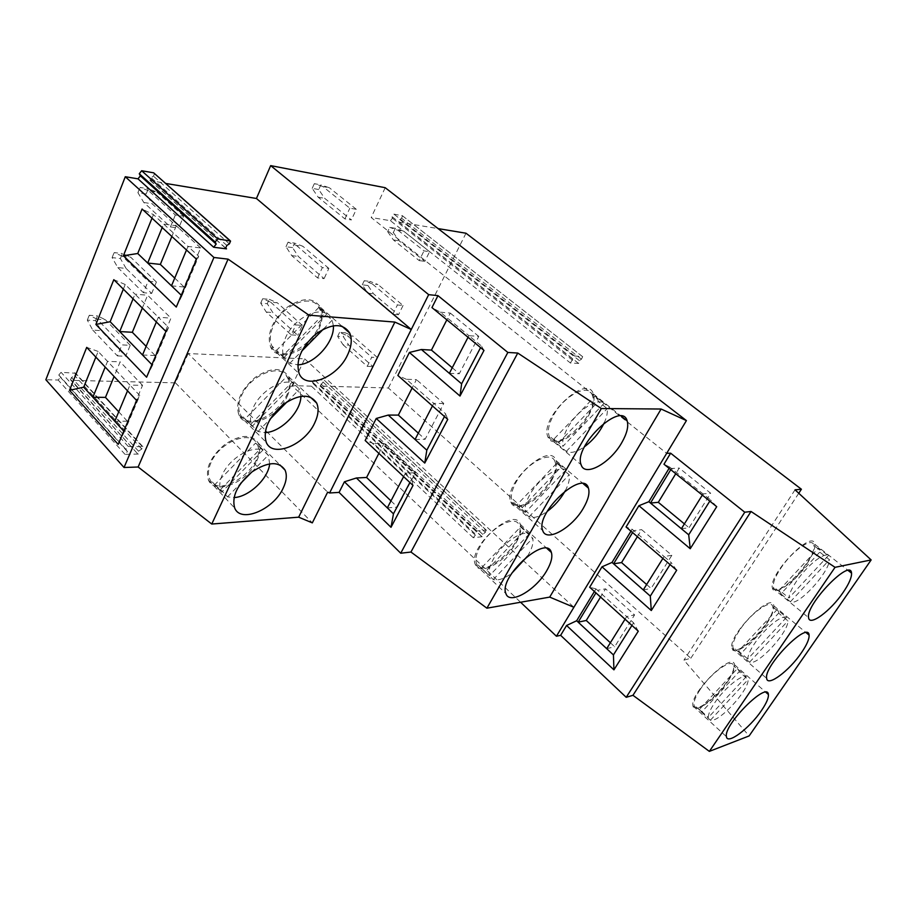 <?xml version="1.0" encoding="UTF-8"?>
<svg xmlns="http://www.w3.org/2000/svg" width="917" height="917" viewBox="0 0 917 917"><rect width="100%" height="100%" fill="white"/><g stroke="black" fill="none" stroke-linecap="round" stroke-linejoin="round"><path stroke-width="0.69" stroke-dasharray="4.58 3.44" d="M485.953 530.049L485.311 532.41L482.766 534.37L482.136 536.732L473.252 537.717L475.35 535.173L474.788 533.534L476.886 530.989L485.953 530.049L324.331 380.326L320.056 386.046L388.384 388.006L690.81 658.257L683.944 660.137L749.12 735.938M473.252 537.717L311.379 386.149L313.259 383.822L312.456 382.057L314.336 379.73L323.77 380.005M311.379 386.149L292.065 385.679L520.569 602.24M292.065 385.679L304.696 358.845L188.157 353.538L327.644 492.154M304.696 358.845L573.893 607.283M625.039 619.204L626.666 616.579L634.587 614.906L605.552 588.852L600.543 597.059M638.289 631.183L633.567 622.803L597.517 590.284L605.552 588.852M646.634 584.519L651.127 588.45L671.84 555.312L641.636 529.671L637.372 536.651M795.039 489.827L683.944 660.137M798.764 493.254L690.81 658.257M126.076 268.417L120.391 258.525L112.115 257.631L117.8 267.569L126.076 268.417L151.683 293.429L143.407 292.706L148.118 281.244L156.394 282.035L151.683 293.429M465.996 233.227L388.384 388.006M127.532 390.814L129.927 385.083L139.762 395.479L124.391 431.792L123.795 431.139M468.048 337.284L468.885 335.668L440.286 312.181L431.953 307.585M452.253 367.751L459.302 373.735L478.789 336.401L468.885 335.668L481.436 345.984L480.588 347.6M483.993 350.409L481.436 345.984M403.629 476.622L405.406 473.206L373.792 443.633L383.948 443.404L378.87 453.376M373.792 443.633L365.161 440.504M432.457 405.933L433.775 403.377L406.346 379.283L416.421 379.604L412.134 388.029M406.346 379.283L397.852 375.454M440.286 312.181L450.281 313.098L446.843 319.838M130.225 345.308L105.409 319.758L97.145 319.208L121.961 344.895L130.225 345.308L125.698 356.266L101.042 330.601L95.563 320.652L87.31 320.125L92.789 330.12L101.042 330.601M418.335 433.168L425.11 439.289L443.782 403.491L416.421 379.604M681.388 528.731L689.068 527.768L710.664 493.231L679.21 468.048L675.76 473.711M702.33 495.1L703.075 493.908L710.664 493.231M398.024 230.305L423.986 250.891L429.592 251.694L424.823 261.356L399.055 240.77L393.324 232.54L387.662 231.657L389.702 227.393L395.353 228.299L403.675 231.199L398.024 230.305L389.702 227.393M387.662 231.657L393.404 239.933L419.207 260.6L423.986 250.891M662.876 558.442L664.08 556.504L632.145 529.258L626.059 526.988M671.84 555.312L664.08 556.504L671.267 562.637L670.052 564.574M676.677 570.236L671.267 562.637M186.495 249.997L187.996 246.421L153.448 214.647L142.089 209.019M174.734 278.092L184.122 287.021L200.64 247.968L187.996 246.421L198.691 256.256L181.933 295.847L181.279 295.228M196.502 259.236L198.691 256.256M188.157 353.538L175.468 382.859L71.492 380.349L70.506 379.81L71.515 377.529L74.644 375.534L75.664 373.253L61.084 372.313L58.791 374.996L60.465 377.357L58.172 380.028L45.85 379.73M154.56 173.439L153.494 176.167L151.03 177.634L149.964 180.351L165.817 183.457M385.209 187.71L371.19 217.512L666.67 453.342M570.408 362.994L574.592 355.956L582.685 356.713L581.424 359.2L579.441 360.668L578.616 363.441L570.408 362.994L390.447 220.699L371.19 217.512M390.447 220.699L392.442 218.235L391.914 216.572L393.897 214.108L402.563 215.862L401.577 218.212L399.686 219.45L399.193 222.155L438.097 228.597M419.207 260.6L424.823 261.356M318.726 189.532L312.204 188.352L318.142 197.166L344.895 218.888L351.383 219.931L324.664 198.313L318.726 189.532L320.824 184.879L329.432 187.79L322.922 186.598L349.835 208.205L356.312 209.305L351.383 219.931M344.895 218.888L349.835 208.205M146.193 193.945L137.905 192.65L143.82 202.508L170.436 226.923L178.723 228.046L152.107 203.757L146.193 193.945L148.267 188.753L156.83 192.031L148.531 190.713L175.342 214.991L183.629 216.194L178.723 228.046M170.436 226.923L175.342 214.991M292.546 247.601L286.001 246.742L291.744 255.614L317.58 277.92L324.091 278.642L298.289 256.439L292.546 247.601L294.575 243.108L302.885 246.283L296.351 245.412L288.03 242.214L294.575 243.108M317.58 277.92L322.348 267.615L328.848 268.394L324.091 278.642M92.789 330.12L117.433 355.911L121.961 344.895M117.433 355.911L125.698 356.266M291.216 334.888L297.75 335.301L272.808 312.571L267.271 303.687L260.703 303.114L266.262 312.044L291.216 334.888L295.824 324.939L302.346 325.409L297.75 335.301M403.056 305.476L398.448 314.829L373.494 293.772L367.946 285.485L369.918 281.381L377.964 284.511L372.291 283.88L397.416 304.948L403.056 305.476L377.964 284.511M367.946 285.485L362.261 284.866L367.82 293.188L392.808 314.336L397.416 304.948M392.808 314.336L398.448 314.829M343.05 344.746L367.247 366.341L371.717 357.252L377.391 357.527L372.932 366.571L348.747 345.079L343.371 336.757L337.662 336.39L343.05 344.746L348.747 345.079M367.247 366.341L372.932 366.571M443.782 403.491L433.775 403.377L445.811 413.957L444.47 416.513M447.737 419.39L445.811 413.957M478.789 336.401L450.281 313.098M200.64 247.968L176.282 225.754L163.639 224.023L162.183 227.565M153.448 214.647L152.016 218.177M183.629 216.194L156.83 192.031M669.089 468.346L669.811 467.154L710.56 499.925L709.804 501.118M345.273 332.779L353.079 336.115L347.383 335.737L339.565 332.39L345.273 332.779L343.371 336.757M269.22 299.343L277.266 302.759L270.71 302.186L262.663 298.747L269.22 299.343L267.271 303.687M670.751 469.676L671.473 468.495L679.21 468.048M211.002 462.592C208.113 469.137 207.7 474.674 209.729 479.19C219.174 501.198 268.257 464.323 257.058 444.092C251.499 429.351 219.702 441.673 211.002 462.592M256.76 461.045C259.958 454.041 260.462 448.081 258.273 443.14C251.877 433.89 240.862 434.222 225.227 444.137C210.601 456.471 205.018 468.461 208.457 480.095C214.887 495.742 247.682 482.308 256.76 461.045M728.087 681.033C732.912 673.743 735.056 668.333 734.528 664.791C732.992 650.462 688.999 693.986 693.011 706.021C694.272 714.767 716.681 698.571 728.087 681.033M415.057 439.484L425.11 439.289M328.848 268.394L302.885 246.283M296.351 245.412L322.348 267.615M266.262 312.044L272.808 312.571M287.159 396.431C290.643 388.785 291.182 382.24 288.763 376.772C282.081 366.972 270.893 367.19 255.19 377.403C240.575 390.161 235.13 402.666 238.856 414.908C245.573 431.093 277.805 418.255 287.159 396.431M372.291 283.88L364.232 280.74L369.918 281.381M362.261 284.866L364.232 280.74M318.142 197.166L324.664 198.313M318.864 329.054C322.669 320.675 323.243 313.454 320.572 307.39C313.591 297.028 302.209 297.142 286.459 307.734C271.868 320.996 266.583 334.075 270.607 346.958C277.622 363.671 309.224 351.429 318.864 329.054M390.974 500.9L397.439 507.112L415.47 472.713L405.406 473.206L411.676 479.075L409.888 482.502M413.017 485.437L411.676 479.075M643.276 589.918L651.127 588.45M95.849 357.103L98.142 351.44L107.53 361.367L120.138 361.837L114.086 376.509M114.785 421.258L127.383 421.212L142.548 385.358L129.927 385.083L107.53 361.367L105.203 367.052M684.391 523.894L689.068 527.768M322.922 186.598L314.302 183.664L320.824 184.879M312.204 188.352L314.302 183.664M633.567 622.803L631.928 625.428M356.312 209.305L329.432 187.79M347.383 335.737L371.717 357.252M337.662 336.39L339.565 332.39M146.147 346.362L155.156 355.532L170.975 318.13L147.614 295.228L142.341 308.02M142.525 354.994L155.156 355.532M156.394 282.035L130.615 257.138L122.339 256.221L148.118 281.244M632.57 532.548L633.739 530.622L641.636 529.671M415.47 472.713L383.948 443.404M291.744 255.614L298.289 256.439M807.075 563.611C812.714 555.037 815.282 548.595 814.754 544.262C813.219 528.249 768.263 574.34 772.366 587.854C773.593 597.242 795.05 582.02 807.075 563.611M260.703 303.114L262.663 298.747M270.71 302.186L295.824 324.939M148.531 190.713L139.98 187.423L148.267 188.753M137.905 192.65L139.98 187.423M594.399 591.499L595.981 588.897L597.517 590.284L595.935 592.886M123.336 289.13L125.216 284.488L134.982 294.151L147.614 295.228M156.36 321.959L158.332 317.248L134.982 294.151L133.08 298.816M387.329 507.892L397.439 507.112M449.353 373.345L459.302 373.735M595.981 588.897L589.677 587.224M632.145 529.258L630.976 531.184M669.811 467.154L663.977 464.22M516.282 542.371C520.455 534.863 521.796 528.857 520.283 524.341C514.815 505.278 467.143 547.495 475.315 564.471C479.144 576.552 505.817 561.823 516.282 542.371M393.404 239.933L399.055 240.77M143.82 202.508L152.107 203.757M95.563 320.652L97.477 315.849L105.409 319.758M367.82 293.188L373.494 293.772M739.366 630.552C734.517 638.014 732.374 643.516 732.935 647.07C735.01 660.974 776.309 619.147 772.767 606.871C771.919 598.113 750.702 612.957 739.366 630.552M766.784 623.503C771.999 615.616 774.338 609.713 773.799 605.793C772.263 590.651 727.823 635.378 731.881 648.124C733.13 657.191 755.069 641.476 766.784 623.503M393.324 232.54L395.353 228.299M610.367 642.748L614.688 646.737L634.587 614.906M175.468 382.859L312.319 522.873M138.387 454.03L125.021 454.385L127.417 451.577L125.835 449.284L128.254 446.476L142.869 446.694L141.757 449.032L138.524 451.198L137.412 453.537L71.492 380.349M142.548 385.358L120.138 361.837M118.729 411.813L127.383 421.212M136.713 400.591L139.762 395.479M124.391 431.792L118.19 444.367M716.716 506.677L710.56 499.925M606.687 648.663L614.688 646.737M117.8 267.569L143.407 292.706M286.001 246.742L288.03 242.214M165.943 331.484L168.579 327.38L158.332 317.248L170.975 318.13M429.592 251.694L403.675 231.199M377.391 357.527L353.079 336.115M302.346 325.409L277.266 302.759M97.145 319.208L89.224 315.288L97.477 315.849M87.31 320.125L89.224 315.288M171.49 285.84L184.122 287.021M699.946 689.859C695.464 696.725 693.504 701.769 694.066 704.99C696.129 718.149 737.039 677.376 733.497 665.834C732.649 657.374 710.984 672.688 699.946 689.859M551.679 480.302C556.218 472.14 557.674 465.561 556.046 460.563C550.28 440.458 502.356 484.05 510.838 501.954C514.792 514.448 540.927 500.235 551.679 480.302M828.315 555.679L788.907 597.999C789.228 593.964 791.692 588.485 796.288 581.538C806.479 566.041 824.2 551.851 828.315 555.679L818.537 547.999L779.29 590.101L788.907 597.999M779.29 590.101L780.86 593.895L819.798 552.114L819.741 550.108L813.7 545.363C812.863 536.296 792.105 550.681 780.47 568.723C775.209 576.827 772.859 582.845 773.432 586.777C775.484 601.483 817.23 558.43 813.7 545.363M818.537 547.999L819.741 550.108M780.86 593.895L790.408 601.758C797.469 606.962 828.922 573.136 829.495 559.76L819.798 552.114M790.408 601.758L829.495 559.76M786.488 617.37L747.779 658.991C747.882 655.357 750.14 650.222 754.542 643.574C764.285 628.753 781.96 614.356 786.488 617.37L777.1 609.576L738.552 650.978L747.779 658.991M738.552 650.978L740.397 654.234L778.648 613.141L778.556 611.685L772.767 606.871M777.1 609.576L778.556 611.685M740.397 654.234L749.567 662.212C757.236 666.201 788.15 632.902 787.967 620.901L778.648 613.141M749.567 662.212L787.967 620.901M746.358 676.563L708.325 717.495C708.233 714.228 710.297 709.414 714.515 703.052C723.834 688.85 741.463 674.293 746.358 676.563L737.348 668.642L699.465 709.38L708.325 717.495M699.465 709.38L701.562 712.142L739.159 671.702L739.068 670.717L733.497 665.834M737.348 668.642L739.068 670.717M701.562 712.142L710.377 720.212C718.596 723.066 748.994 690.295 748.112 679.566L739.159 671.702M710.377 720.212L748.112 679.566M604.211 403.205L562.912 446.327C562.029 441.352 563.668 435.105 567.829 427.551C576.999 410.678 597.173 397.348 604.211 403.205L595.225 396.029L554.097 438.922L562.912 446.327M554.097 438.922L557.502 444.046L598.297 401.474L597.781 399.468L592.233 395.032C588.771 382.756 563.978 395.525 553.341 415.573C548.79 423.986 547.369 430.726 549.054 435.77C555.507 455.566 600.28 413.097 592.233 395.032M595.225 396.029L597.781 399.468M557.502 444.046L566.27 451.416C570.729 453.628 576.804 452.058 584.519 446.705M604.154 422.989C606.722 417.361 607.753 412.581 607.226 408.615L598.297 401.474M566.27 451.416L607.226 408.615M565.938 469.985L525.418 512.385C524.352 507.869 525.808 502 529.785 494.79C538.531 478.674 558.591 465.068 565.938 469.985L557.33 462.649L516.959 504.82L525.418 512.385M516.959 504.82L520.592 509.325L560.631 467.464L560.253 466.145L554.934 461.618C551.587 449.72 526.255 462.982 515.904 482.537C511.732 490.251 510.425 496.384 511.984 500.934C518.174 519.698 562.694 478.674 554.934 461.618M557.33 462.649L560.253 466.145M520.592 509.325L528.994 516.844C533.545 518.575 539.609 516.787 547.174 511.457M565.239 490.824C568.632 484.405 569.95 479.052 569.193 474.754L560.631 467.464M528.994 516.844L569.193 474.754M529.269 533.969L489.483 575.67C488.268 571.578 489.552 566.076 493.346 559.175C501.714 543.758 521.635 529.923 529.269 533.969L521.005 526.484L481.379 567.967L489.483 575.67M481.379 567.967L485.208 571.899L524.524 530.714L519.182 525.361C515.962 513.852 490.125 527.607 480.038 546.692C476.21 553.753 475.017 559.347 476.462 563.474C482.376 581.275 526.679 541.466 519.182 525.361M521.005 526.484L524.283 529.98M485.208 571.899L493.266 579.544C497.988 580.862 504.144 578.776 511.743 573.285M527.63 556.023C532.055 548.733 533.751 542.772 532.743 538.153L524.524 530.714M493.266 579.544L532.743 538.153M326.888 313.958L284.132 357.412C281.714 351.887 282.253 345.182 285.737 337.296C293.371 319.643 316.239 306.897 326.888 313.958L319.127 307.126L276.567 350.34L271.89 345.996C282.493 370.457 331.702 331.037 319.357 308.399C313.224 292.672 282.539 303.848 273.323 325.867C269.885 333.742 269.403 340.448 271.89 345.996M284.132 357.412L276.567 350.34L282.264 356.243L324.469 313.362L319.357 308.399M319.127 307.126L324.148 312.628M282.264 356.243L289.795 363.281L297.716 364.817M333.352 325.73L332.183 320.171L324.469 313.362M289.795 363.281L301.704 351.177M323.414 329.088L332.183 320.171M294.105 383.593L252.175 426.302L251.888 425.729C249.676 420.743 250.169 414.656 253.367 407.446C260.646 390.596 283.284 377.54 294.105 383.593L286.677 376.566L244.931 419.058L252.175 426.302M244.931 419.058L250.754 424.296L292.156 382.125L287.548 377.747C281.714 362.513 250.433 374.251 241.48 395.72C238.34 402.895 237.893 408.982 240.139 413.98C250.135 437.168 299.297 399.147 287.548 377.747M286.677 376.566L292.133 382.08M250.754 424.296L257.975 431.506L265.082 432.595M300.891 396.304L299.55 389.117L292.156 382.125M257.975 431.506L270.091 419.149M287.204 401.703L299.55 389.117M262.72 450.258L221.582 492.269L221.008 491.203C219.003 486.698 219.472 481.161 222.395 474.582C229.342 458.477 251.739 445.146 262.72 450.258L255.591 443.071L214.635 484.864L221.582 492.269M214.635 484.864L220.573 489.483L261.196 448L255.591 443.071M220.573 489.483L227.496 496.854L233.984 497.576M269.655 463.807L268.291 455.153L261.196 448M227.496 496.854L240.678 483.374M251.636 472.175L268.291 455.153M168.579 327.38L152.543 365.275L151.924 364.645M98.142 351.44L86.714 347.371M176.282 225.754L171.857 236.483M125.216 284.488L113.811 279.674M120.391 258.525L122.385 253.528L130.615 257.138M152.543 365.275L146.605 377.208M588.576 415.607C593.517 406.69 595.11 399.468 593.345 393.943C587.281 372.726 539.093 417.923 547.896 436.813C551.977 449.708 577.527 436.022 588.576 415.607M122.339 256.221L114.109 252.599L122.385 253.528M112.115 257.631L114.109 252.599M181.933 295.847L176.282 307.046M485.311 532.41L323.403 382.355M476.886 530.989L314.336 379.73M482.136 536.732L320.629 386.366M125.021 454.385L58.172 380.028M578.616 363.441L399.193 222.155M229.376 243.865L153.494 176.167M226.82 245.458L151.03 177.634M225.536 247.98L150.858 180.97M127.36 451.473L60.384 377.242M125.904 449.399L58.86 375.11M138.524 451.198L71.515 377.529M141.757 449.032L74.644 375.534M128.254 446.476L61.084 372.313M141.906 446.189L74.678 372.715M581.424 359.2L401.577 218.212M579.441 360.668L399.686 219.45M582.261 356.426L402.07 215.518M574.592 355.956L393.897 214.108M572.346 358.685L391.914 216.572M572.644 360.289L392.442 218.235M475.35 535.173L313.259 383.822M474.788 533.534L312.456 382.057M482.766 534.37L320.984 384.028M486.457 530.29L324.331 380.326M693.011 706.021L726.447 736.672M734.528 664.791L765.901 692.312M238.856 414.908L266.239 442.326M288.763 376.772L310.324 397.118M270.607 346.958L299.183 373.689M320.572 307.39L341.972 326.234M772.366 587.854L808.599 617.68M814.754 544.262L848.202 570.523M475.315 564.471L505.897 593.551M520.283 524.341L547.048 548.538M510.838 501.954L542.715 530.519M556.046 460.563L583.35 483.809M229.961 240.518L230.557 241.045M149.964 180.351L225.639 248.266M127.417 451.577L60.465 377.357M137.412 453.537L70.506 379.81M125.835 449.284L58.791 374.996M142.869 446.694L75.664 373.253M402.563 215.862L582.685 356.713M398.7 221.811L578.191 363.143M481.62 536.491L320.056 386.046M779.381 591.671L773.432 586.777M738.655 652.044L732.935 647.07M699.556 710.022L694.066 704.99M554.51 440.355L549.054 435.77M517.222 505.622L511.984 500.934M481.482 568.253L476.462 563.474M251.888 425.729L240.139 413.98M268.555 455.669L257.058 444.092M221.008 491.203L209.729 479.19M731.881 648.124L766.669 678.397M773.799 605.793L806.192 632.719M208.457 480.095L234.718 508.11M258.273 443.14L279.857 464.873M547.896 436.813L581.137 464.793M593.345 393.943L621.199 416.158"/><path stroke-width="1.38" d="M520.569 602.24L556.436 636.238L560.631 635.332L626.208 697.31L632.959 695.304L709.357 751.378L749.12 735.938L871.15 559.932L795.039 489.827L801.401 489.231L798.764 493.254M213.672 247.258L216.183 244.105L215.174 242.031L217.696 238.879L230.557 241.045L229.376 243.865L226.82 245.458L225.639 248.266L226.51 248.862L213.672 247.258L137.997 178.838L125.285 176.729L213.936 257.482L228.069 259.133L308.96 315.184L394.883 322.085L298.655 517.177L312.319 522.873L327.644 492.154L329.604 492.979L339.084 492.395L400.729 553.226L410.954 552.034L486.904 608.189L549.707 597.105L573.893 607.283L666.67 453.342L670.636 453.181L744.753 512.213L626.208 697.31M637.372 536.651L621.566 562.58L646.634 584.519M801.401 489.231L465.996 233.227L438.097 228.597M709.804 501.118L688.701 534.806L690.237 548.721L716.716 506.677L663.977 464.22L670.636 453.181M688.701 534.806L681.388 528.731L702.33 495.1M670.751 469.676L650.485 503.055L681.388 528.731M675.76 473.711L658.314 502.321L650.485 503.055L648.858 501.702L638.908 505.726L690.237 548.721M123.795 431.139L114.785 421.258L127.532 390.814M744.753 512.213L751.034 511.48L632.959 695.304M751.034 511.48L835.043 567.325L709.357 751.378M666.67 453.342L686.42 420.594L385.209 187.71L270.675 165.622L428.663 294.655L437.959 295.641L431.953 307.585L483.993 350.409L460.002 396.041L409.395 352.472L397.852 375.454L447.737 419.39L424.766 463.074L376.234 418.473L365.161 440.504L413.017 485.437L391.009 527.298L344.414 481.792L339.084 492.395M344.414 481.792L356.415 477.986L366.594 477.47L390.974 500.9M378.87 453.376L366.594 477.47M376.234 418.473L388.235 415.08L398.356 415.092L418.335 433.168M412.134 388.029L398.356 415.092M409.395 352.472L421.407 349.515L431.437 350.099L452.253 367.751M446.843 319.838L431.437 350.099M428.663 294.655L329.604 492.979M670.052 564.574L650.302 596.107L651.288 610.539L676.677 570.236L626.059 526.988L638.908 505.726M650.302 596.107L643.276 589.918L662.876 558.442M632.57 532.548L613.599 563.806L643.276 589.918M621.566 562.58L613.599 563.806L612.029 562.43L601.999 566.821L651.288 610.539M308.96 315.184L211.758 524.043L298.655 517.177M283.227 488.027C273.782 509.462 240.85 523.596 234.718 508.11C231.497 496.555 237.285 484.463 252.106 471.819C267.879 461.583 278.871 461.01 285.072 470.123C287.159 475.006 286.54 480.978 283.227 488.027M314.737 422.852C305.006 444.848 272.647 458.362 266.239 442.326C262.743 430.153 268.406 417.544 283.227 404.477C299.08 393.932 310.244 393.496 316.72 403.148C319.013 408.569 318.359 415.137 314.737 422.852M347.623 354.81C337.594 377.391 305.865 390.287 299.183 373.689C295.412 360.874 300.925 347.669 315.735 334.097C331.656 323.185 342.992 322.853 349.755 333.089C352.288 339.118 351.578 346.351 347.623 354.81M123.382 255.751L142.089 209.019L196.502 259.236L176.282 307.046L123.382 255.751L137.733 253.505L147.694 263.041L160.337 264.405L174.734 278.092M125.285 176.729L45.85 379.73L124.024 467.498L138.135 467.005L211.758 524.043M137.997 178.838L140.37 175.846L139.281 173.749L141.654 170.745L153.666 172.82L229.961 240.518M270.675 165.622L256.439 198.485L165.817 183.457M394.883 322.085L411.263 329.49L256.439 198.485M162.183 227.565L147.694 263.041L171.49 285.84L186.495 249.997M152.016 218.177L137.733 253.505M835.043 567.325L871.15 559.932M801.447 652.721C806.857 644.777 809.402 638.908 809.081 635.114C808.37 620.408 763.403 666.166 766.669 678.397C767.426 687.165 789.296 670.797 801.447 652.721M761.408 710.629C766.394 703.293 768.733 697.917 768.389 694.501C767.632 680.62 723.158 725.175 726.447 736.672C727.227 745.12 749.579 728.258 761.408 710.629M843.17 592.382C849.027 583.762 851.813 577.343 851.538 573.136C850.896 557.547 805.355 604.681 808.599 617.68C809.321 626.781 830.699 610.917 843.17 592.382M388.235 415.08L415.057 439.484L432.457 405.933M631.928 625.428L613.439 654.933L613.932 669.846L566.568 625.486L560.631 635.332M601.999 566.821L589.677 587.224L638.289 631.183L613.932 669.846M437.959 295.641L507.846 352.449L517.761 353.045L601.334 408.535L661.111 409.028L549.707 597.105M601.334 408.535L486.904 608.189M621.818 442.579C610.332 463.154 584.771 477.482 581.137 464.793C573.022 446.258 621.852 399.984 627.171 420.926C628.73 426.371 626.941 433.581 621.818 442.579M546.887 570.42C536.021 589.986 509.336 605.403 505.897 593.551C498.332 576.988 546.532 533.694 551.358 552.435C552.71 556.86 551.22 562.855 546.887 570.42M583.556 507.846C572.38 527.928 546.245 542.784 542.715 530.519C534.875 513.004 583.372 468.335 588.439 488.131C589.895 493.037 588.267 499.616 583.556 507.846M114.086 376.509L105.466 397.393L118.729 411.813M105.203 367.052L92.869 397.233L105.466 397.393M658.314 502.321L684.391 523.894M613.439 654.933L606.687 648.663L625.039 619.204M133.08 298.816L119.703 331.553L132.323 332.286L146.147 346.362M123.336 289.13L110.155 321.729L142.525 354.994L156.36 321.959M517.761 353.045L410.954 552.034M142.341 308.02L132.323 332.286M595.935 592.886L578.157 622.162L576.655 620.763L594.399 591.499M356.415 477.986L387.329 507.892L403.629 476.622M421.407 349.515L449.353 373.345L468.048 337.284M566.568 625.486L576.655 620.763M630.976 531.184L612.029 562.43M669.089 468.346L648.858 501.702M556.436 636.238L573.893 607.283M228.069 259.133L138.135 467.005M600.543 597.059L586.261 620.477L610.367 642.748M409.888 482.502L393.462 513.829L391.009 527.298M213.936 257.482L124.024 467.498M69.532 390.321L86.714 347.371L136.713 400.591L118.19 444.367L69.532 390.321L83.699 387.169L114.785 421.258M606.687 648.663L578.157 622.162L586.261 620.477M507.846 352.449L400.729 553.226M393.462 513.829L387.329 507.892M661.111 409.028L686.42 420.594M95.849 357.103L83.699 387.169M480.588 347.6L461.618 383.81L460.002 396.041M461.618 383.81L449.353 373.345M181.279 295.228L171.49 285.84M584.519 446.705C592.978 440.378 599.523 432.48 604.154 422.989M547.174 511.457C554.67 505.875 560.688 498.986 565.239 490.824M511.743 573.285L527.63 556.023M297.716 364.817C314.107 364.714 334.808 341.995 333.352 325.73M301.704 351.177L323.414 329.088M265.082 432.595C280.728 432.331 300.982 411.744 300.891 396.304M270.091 419.149L287.204 401.703M233.984 497.576C248.897 497.025 268.498 478.399 269.655 463.807M240.678 483.374L251.636 472.175M444.47 416.513L426.818 450.19L424.766 463.074M151.924 364.645L142.525 354.994M426.818 450.19L415.057 439.484M171.857 236.483L160.337 264.405M95.895 324.446L146.605 377.208L165.943 331.484L113.811 279.674L95.895 324.446L110.155 321.729M229.686 240.449L153.666 172.82M217.696 238.879L141.654 170.745M216.183 244.105L140.37 175.846M215.174 242.031L139.281 173.749M226.51 248.862L225.536 247.98M765.901 692.312L768.389 694.501M310.324 397.118L316.72 403.148M341.972 326.234L349.755 333.089M848.202 570.523L851.538 573.136M547.048 548.538L551.358 552.435M583.35 483.809L588.439 488.131M806.192 632.719L809.081 635.114M279.857 464.873L285.072 470.123M621.199 416.158L627.171 420.926"/></g></svg>
